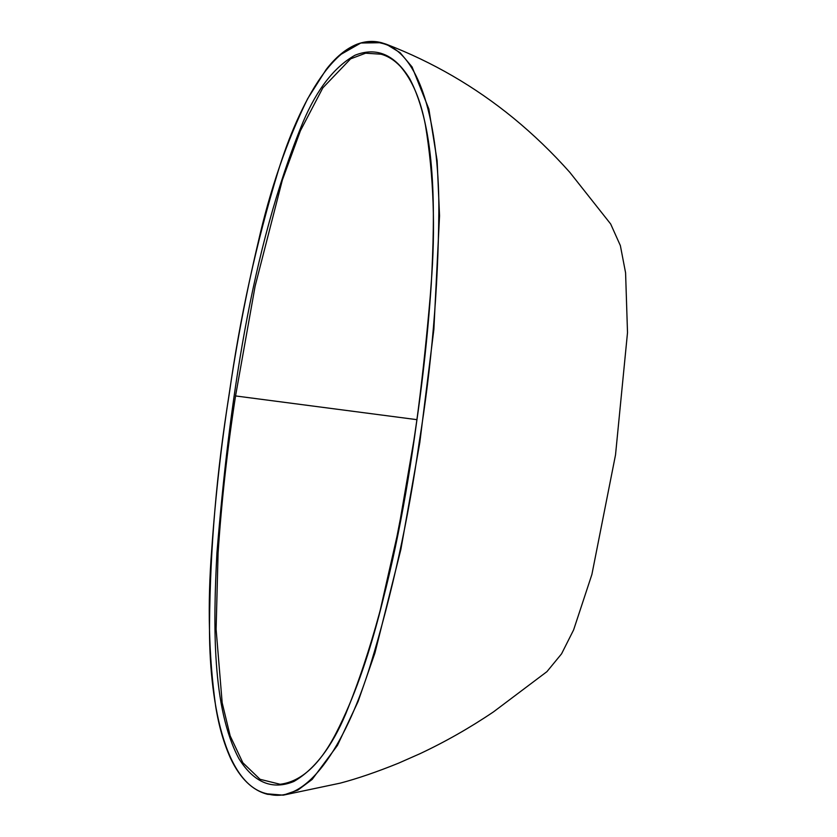 <?xml version="1.0" encoding="UTF-8"?>
<svg xmlns="http://www.w3.org/2000/svg" width="837" height="837" viewBox="0 0 837 837"><rect width="100%" height="100%" fill="white"/><g stroke="black" fill="none" stroke-linecap="round" stroke-linejoin="round"><path stroke-width="1.26" d="M381.055 54.206L365.633 53.191L350.609 58.852L322.831 87.864L300.41 130.76L282.341 180.091L255.118 286.16L235.553 395.943C227.413 448.381 221.585 500.777 218.08 553.121L216.113 629.236L222.171 702.798L230.175 735.89L242.835 762.737L260.087 779.31L280.123 784.269C301.278 781.622 319.943 764.537 336.129 733.013C371.952 663.364 390.837 573.063 406.332 486.527C418.113 419.599 426.378 352.168 431.128 284.256L431.264 284.224C419.013 431.097 397.512 587.218 345.807 713.699C331.891 746.886 314.586 769.475 293.871 781.465C272.339 790.295 254.04 782.731 238.963 758.761C211.887 707.976 213.163 624.8 216.919 553.069C229.035 406.458 250.347 249.803 303.099 121.93C317.035 89.13 334.34 66.897 355.014 55.232C376.472 46.715 394.687 54.489 409.638 78.573C436.464 129.725 435.125 211.97 431.264 284.224M378.899 616.063L398.538 529.58L413.76 441.078C421.848 389.059 427.686 336.798 431.264 284.298L431.128 284.256C435.606 228.459 433.702 175.414 425.426 125.121C420.655 99.833 412.348 80.31 400.504 66.541C394.394 60.076 387.73 55.922 380.521 54.06M340.335 54.719L360.81 43.022L381.473 42.697L386.338 44.246L400.096 52.689L412.086 66.96L428.858 108.998L437.123 160.694L439.54 215.779L433.88 329.307L419.797 442.606L400.871 549.438L374.934 652.975L358.058 701.615L337.437 745.443L312.128 779.446L297.867 790.097L283.272 795.15L267.401 793.842C310.401 806.638 349.217 734.112 370.174 665.771C392.03 594.124 408.362 519.704 419.17 442.501C431.61 365.926 438.169 289.204 438.839 212.347C439.446 138.994 424.568 52.103 380.95 43.085C337.949 30.289 299.133 102.815 278.166 171.156C256.321 242.803 239.989 317.223 229.181 394.426C216.741 471.011 210.181 547.722 209.512 624.58C208.905 697.943 223.772 784.824 267.401 793.842M610.665 223.981L620.363 245.597L625.584 272.81L627.509 332.603L615.519 454.899L591.895 574.454L573.627 629.874L561.564 653.833L546.927 671.651L493.474 711.889C469.819 727.845 445.336 741.781 420.017 753.687L398.548 763.166C376.953 771.913 357.525 778.577 340.23 783.139L283.272 795.15L267.673 794.323C252.481 790.505 240.104 778.494 230.541 758.291C223.73 743.141 218.781 725.815 215.674 706.323C208.706 656.062 207.409 603.623 211.771 548.999C215.371 497.241 221.156 445.713 229.108 394.405C236.693 342.971 246.36 292.385 258.11 242.657C269.995 189.905 286.495 141.945 307.608 98.776L326.116 69.597C335.606 57.282 345.775 48.87 356.635 44.371C365.068 41.128 373.333 40.563 381.442 42.687L386.317 44.235C432.541 62.001 474.861 86.567 513.311 117.975C533.462 134.506 552.315 152.658 569.871 172.412L610.665 223.981M416.816 419.651L235.553 395.943M218.08 553.121L216.919 553.069"/></g></svg>
